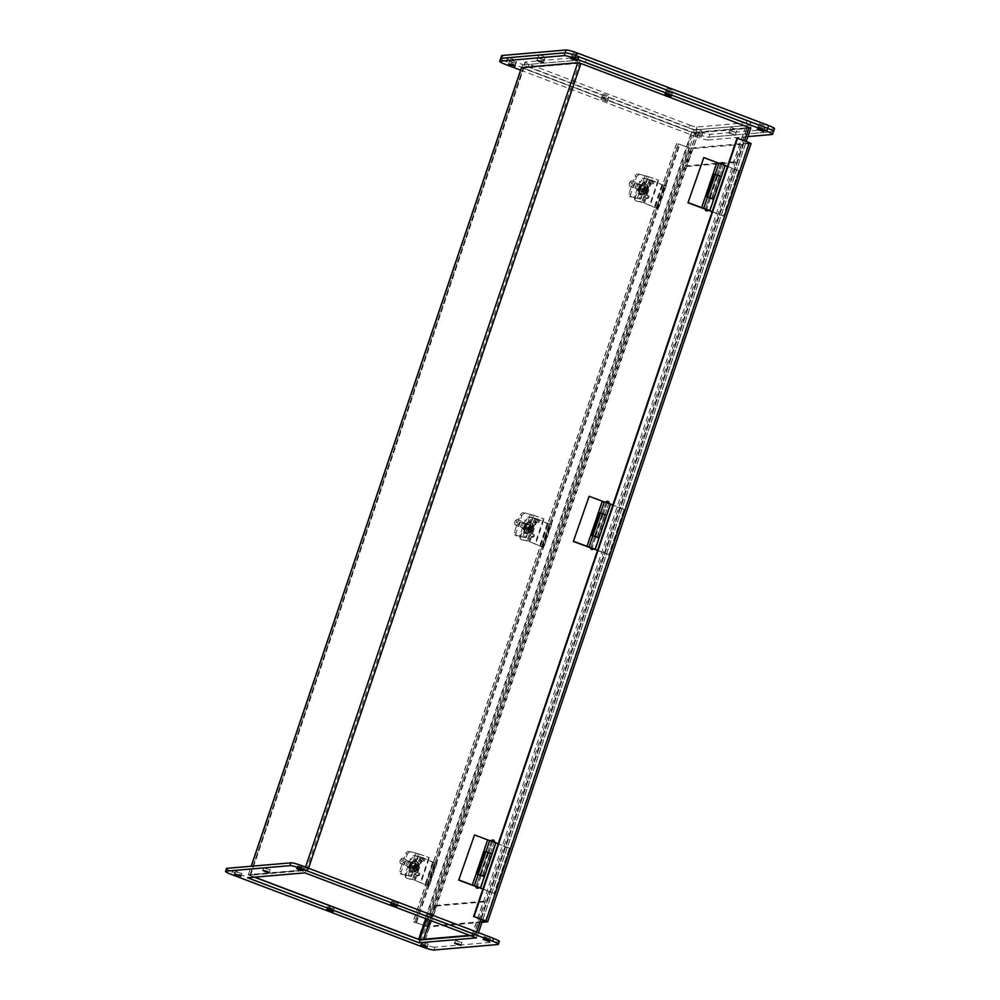 <?xml version="1.0" encoding="UTF-8"?>
<svg xmlns="http://www.w3.org/2000/svg" width="1000" height="1000" viewBox="0 0 1000 1000"><rect width="100%" height="100%" fill="white"/><g stroke="black" fill="none" stroke-linecap="round" stroke-linejoin="round"><path stroke-width="0.75" stroke-dasharray="5 3.75" d="M708.162 209.838L706.625 209.462L710.413 198.263L712.038 198.612L709.188 197.65L705.462 208.938L709.188 197.65M707.475 197.075L709.25 197.738M703.85 208.487L707.638 197.288M718.975 163.113L715.238 174.438M721.325 176.5L715.062 174.675M703.263 157.625L716.513 162.65L701.225 207.812M705.275 209.225L708.125 210.162M706.625 209.462L705.337 209.013M714.112 174.338L705.925 196.925L713.575 199.262M716.513 162.65L725.075 165.3M710.413 198.263L707.438 197.213M720.75 163.787L716.963 174.988M713.688 199.075L712.962 199.013L720.537 176.612L721.225 176.675M712.962 199.013L707.6 197.013M721.375 176.562L716.9 175.037L720.537 176.612M715.125 174.5L720.713 176.95L724.562 165.575L738.675 170.925L723.388 216.075L712.125 211.8M709.388 210.438L713.138 199.35M723.388 216.075L712.2 211.588M738.675 170.925L723.938 216.025M739.212 170.875L727.487 166.425M725.113 165.525L721.4 176.475M713.675 199.3L709.912 210.425M711.712 198.438L719.287 176.038M650.6 184.262C653.1 183.925 653.487 182.787 651.762 180.85C649.262 181.188 648.875 182.325 650.6 184.262A3.013 0.825 -69.2 0 0 651.762 180.85M652.575 180.4C649.525 180.812 649.05 182.213 651.162 184.587C654.225 184.175 654.688 182.775 652.575 180.4A3.013 0.825 -69.2 0 1 651.162 184.587M646.388 198.7C649.438 198.287 649.912 196.887 647.8 194.513C644.75 194.925 644.275 196.325 646.388 198.7A3.013 0.825 110.8 0 0 647.8 194.513M638.25 184.037A2.562 1.663 -65.1 0 0 635.85 185.938A2.562 1.663 -65.1 0 0 636.362 188.762A2.562 1.663 -65.1 0 0 636.625 188.85A2.562 1.663 -65.1 0 0 639.038 186.95A2.562 1.663 -65.1 0 0 638.525 184.125A2.562 1.663 -65.1 0 0 638.25 184.037M636.688 183.3A2.562 1.663 -65.1 0 0 634.275 185.2A2.562 1.663 -65.1 0 0 634.788 188.025A2.562 1.663 -65.1 0 0 635.062 188.113A2.562 1.663 -65.1 0 0 637.463 186.213A2.562 1.663 -65.1 0 0 636.95 183.388A2.562 1.663 -65.1 0 0 636.688 183.3M637.513 174.013L645.125 175.425L637.475 198L629.875 196.6A4.513 2.938 114.9 0 1 628.975 193.762L634.925 176.2A4.513 2.938 114.9 0 1 637.513 174.013L646.688 176.15L639.05 198.738L640.188 199.075L647.837 176.5L658.713 180.3L645.125 175.425M637.475 198L640.188 199.075M639.05 198.738L629.875 196.6M647.837 176.5L646.688 176.15M639.087 174.75A4.513 2.938 -65.1 0 0 636.5 176.938L634.925 176.2M628.975 193.762L630.55 194.5L636.5 176.938M630.55 194.5A4.513 2.938 -65.1 0 0 631.438 197.325M648.05 197.262C647.712 194.638 646.612 194.225 644.775 196.025C645.125 198.65 646.213 199.062 648.05 197.262M658.025 180.362L650.375 202.938M651.062 202.875L658.713 180.3M423.975 943.088L428.188 944.087L426 942.913L421.8 941.925L423.975 943.088M457.788 941.45L462 942.438L455.613 940.275L457.788 941.45M299.837 867.087L304.05 868.088L301.875 866.912L297.663 865.925L299.837 867.087M237.625 872.425L241.838 873.425L239.65 872.25L235.438 871.263L237.625 872.425M329.9 907.837L334.113 908.838L331.925 907.663L327.713 906.663L329.9 907.837M266.025 868.737L270.238 869.737L263.85 867.562L266.025 868.737M393.925 902.35L398.137 903.337L391.737 901.175L393.925 902.35M486.2 937.75L490.412 938.75L484.012 936.587L486.2 937.75M497.962 944.513L498.925 941.688A9.012 1.125 -161.3 0 0 499.35 941.5M498.925 941.688L434.9 947.175L433.938 950M423.125 947.163L424.087 944.338A9.012 1.125 -161.3 0 0 434.9 947.175M424.087 944.338L232.325 871.625L231.375 874.45M226.5 868.5A9.012 1.125 -161.3 0 0 232.325 871.625M476.375 937.887L477.325 935.075L305.788 870.025L304.837 872.85M305.788 870.025L248.525 874.938L247.562 877.763M248.525 874.938L254.412 877.175M470.475 935.662L477.325 935.075M760.35 127.75L764.562 128.737L758.162 126.575L760.35 127.75M731.938 131.438L736.15 132.438L729.762 130.262L731.938 131.438M733.012 134.088L735.2 135.25L730.987 134.262L728.8 133.088L733.012 134.088M511.775 62.413L515.988 63.412L513.8 62.25L509.588 61.25L511.775 62.413M574 57.088L578.2 58.075L571.812 55.912L574 57.088M668.075 92.338L672.288 93.338L670.1 92.163L665.888 91.163L668.075 92.338M540.188 58.725L544.388 59.725L542.212 58.55L538 57.562L540.188 58.725M604.05 97.825L608.263 98.825L606.075 97.65L601.862 96.662L604.05 97.825M605.125 100.475L607.3 101.65L600.913 99.475L605.125 100.475M698.125 133.088L702.337 134.075L695.95 131.912L698.125 133.088M699.2 135.725L701.388 136.9L694.987 134.738L699.2 135.725M773.5 131.5A9.012 1.125 18.7 0 1 773.075 131.675L709.05 137.162A9.012 1.125 18.7 0 1 698.238 134.325L506.475 61.612A9.012 1.125 18.7 0 1 500.65 58.5A9.012 1.125 18.7 0 0 506.475 61.612L505.525 64.438M579.95 60.012L522.675 64.925L694.212 129.975L751.475 125.062L579.95 60.012L578.987 62.838L521.712 67.75L522.675 64.925M772.113 134.5L773.075 131.675L709.05 137.162L708.088 139.987A9.012 1.125 18.7 0 1 697.288 137.15L698.238 134.325L506.475 61.612L507.438 58.8A9.012 1.125 18.7 0 1 501.6 55.675M708.088 139.987L747.938 136.575M520.638 70.175L697.288 137.15M694.212 129.975L693.25 132.8L521.712 67.75M579.038 62.862L750.525 127.888L751.475 125.062M750.525 127.888L693.25 132.8M484.963 901.85L436.712 905.987L425.25 939.862L473.5 935.725L484.963 901.85L483.4 901.263L471.938 935.125L473.5 935.725M425.25 939.862L424.562 939.6M430.1 920.35L435.163 905.4L436.712 905.987M435.163 905.4L483.4 901.263M471.938 935.125L469.613 935.325M687 166.537L735.25 162.4L746.712 128.537L698.462 132.675L687 166.537L685.45 165.95L696.912 132.075L698.462 132.675M746.712 128.537L745.163 127.938L733.7 161.812L735.25 162.4M733.7 161.812L685.45 165.95M696.912 132.075L745.163 127.938M521.6 67.638L691.4 132.188L418.188 939.375L250 875.6L248.312 874.712L251.287 866.237M254.7 877.15L250 875.25L306.15 870.425L475.375 934.475L472.163 935.113L477.45 935.387L475.9 934.425L304.6 869.837L248.438 874.65M418.188 939.375L421.3 940.2L424.338 939.613M691.4 132.188L698.238 132.688L691.925 132.15L523.175 68.075L579.375 63.238L748.6 127.287L745.387 127.925L750.662 128.188L477.45 935.387M249.95 875.263L523.175 68.075L250 875.25M746.938 128.512L473.725 935.7M472.163 935.113L745.387 127.925M696.688 132.1L429.9 920.275M698.238 132.688L425.025 939.875M481.975 922.312L428.675 926.888L425.562 926.075L688.975 147.825L692.087 148.65L750.95 143.6L487.537 921.838M482.225 921.575L427.113 926.3L413.35 921.65L425.562 926.075M416.062 922.463L679.475 144.225L678.4 143.963L414.988 922.212M486.012 921.237L749.438 142.988L690.537 148.05L678.4 143.963M749.438 142.988L737.038 138.2M679.475 144.225L688.975 147.825M414.663 922.675L678.088 144.425M676.45 143.863L413.025 922.113M651.275 180.062L665.113 185.925L657.463 208.5L643.625 202.638L651.275 180.062L644.837 178.725A4.513 2.938 114.9 0 0 640.45 182.425L639.513 181.988A4.513 2.938 114.9 0 1 643.9 178.287L649.4 179.312L662.75 185.138L665.037 185.162L657.4 207.738L658.662 208.2L657.463 208.5M665.113 185.925L666.3 185.625L665.037 185.162M650.337 179.75L642.7 202.325L643.625 202.638M642.7 202.325L637.2 201.312A4.513 2.938 114.9 0 1 636.725 201.163A4.513 2.938 114.9 0 1 635.688 196.525L640.45 182.425M637.2 201.312L641.75 201.887L655.1 207.725L657.4 207.738M666.3 185.625L658.662 208.2M636.25 200.875A4.513 2.938 114.9 0 1 635.788 200.725A4.513 2.938 114.9 0 1 634.738 196.075L639.513 181.988M644.8 185.575A3.375 2.2 -65.1 0 0 644.025 182.1A3.375 2.2 -65.1 0 0 640.4 184.762L638.25 191.1A3.375 2.2 -65.1 0 0 639.025 194.575A3.375 2.2 -65.1 0 0 642.65 191.925L644.8 185.575L645.75 186.012A3.375 2.2 -65.1 0 0 644.963 182.55A3.375 2.2 -65.1 0 0 641.338 185.2L639.2 191.537A3.375 2.2 -65.1 0 0 639.975 195.012A3.375 2.2 -65.1 0 0 643.6 192.362L645.75 186.012M639.1 188.15C639.225 194.825 641.475 195.25 645.837 189.4C645.713 182.725 643.462 182.312 639.1 188.15M647.55 190.75A5.55 3.613 -65.1 0 0 647.75 190.212A5.55 3.613 -65.1 0 0 647.925 189.613L646.587 189.475L646.875 187.362L645.775 187.162L644.7 189.125L640.725 188.287A5.55 3.613 -65.1 0 0 640.5 188.875A5.55 3.613 -65.1 0 0 640.337 189.412L644.163 190.712L643.863 192.812L644.963 193.012L646.05 191.05L647.55 191.038L644.887 190.25L646.05 191.05M645.037 192.812L647.55 191.038L644.975 190.55L644.388 191.05L645.462 191.55M644.4 189.137A2.95 1.925 -65.1 0 0 643.713 186.1A2.95 1.925 -65.1 0 0 640.537 188.425A2.95 1.925 -65.1 0 0 641.225 191.462A2.95 1.925 -65.1 0 0 644.4 189.137M629.45 183.263A2.95 1.925 114.9 0 1 630.513 181.55A2.95 1.925 114.9 0 1 632.625 180.938A2.95 1.925 114.9 0 1 633.3 183.975A2.95 1.925 114.9 0 1 630.125 186.3A2.95 1.925 114.9 0 1 629.237 184.3A2.95 1.925 114.9 0 1 629.45 183.263M629.4 182.975A1.512 0.988 114.9 0 1 631.375 183.337A1.512 0.988 114.9 0 1 629.4 182.975M645.15 190.287L644.4 189.95L644.788 188.812L645.525 189.163L645.15 190.287L643.2 191.125L643.175 188.725L644.35 187.738L645.125 187.887L644.75 189.013L647.925 189.613L646.787 187.638M645.775 187.162L644.538 186.588L643.388 188.762L640.725 188.287L643.175 188.738L642.438 188.375L642.05 189.513L642.8 189.85M644.163 190.712L643 189.9L643.138 190.738A0.838 0.625 100.5 0 0 643.288 190.837L640.525 189.725M645.288 188.637L644.212 188.137L643.625 188.625L644.7 189.125M644.538 186.588L646.875 187.362M646.587 189.475L645.125 188.287A0.838 0.625 -79.5 0 1 645.3 188.337L646.375 188.837M644.963 193.012L643.863 192.812M644.362 191.337L643.288 190.837M645.638 186.788L645.125 188.287M642.625 192.237L643.138 190.738M643.725 192.438L644.887 190.25M643.962 188.875L642.438 188.375M644.788 188.812L644 188.675L644.75 189.013M644 188.675L644.388 187.537L645.125 187.887M644.388 187.537L643.6 187.4L644.35 187.738M643.6 187.4L643.213 188.525M642.05 189.513L643.575 190M642.837 189.65L642.45 190.787L643.2 191.125M642.45 190.787L643.988 191.275M643.238 190.925L643.625 189.8L644.362 190.15M643.625 189.8L644.4 189.95M535.962 522.95C538.462 522.612 538.85 521.462 537.125 519.525C534.625 519.862 534.237 521 535.962 522.95A3.013 0.825 -69.2 0 0 537.125 519.525M537.938 519.087C534.888 519.5 534.412 520.9 536.525 523.275C539.587 522.863 540.05 521.462 537.938 519.087A3.013 0.825 -69.2 0 1 536.525 523.275M531.75 537.388C534.8 536.975 535.275 535.575 533.162 533.2C530.112 533.612 529.637 535.013 531.75 537.388A3.013 0.825 110.8 0 0 533.162 533.2M523.612 522.712A2.562 1.663 -65.1 0 0 521.213 524.612A2.562 1.663 -65.1 0 0 521.725 527.438A2.562 1.663 -65.1 0 0 521.987 527.525A2.562 1.663 -65.1 0 0 524.4 525.625A2.562 1.663 -65.1 0 0 523.888 522.8A2.562 1.663 -65.1 0 0 523.612 522.712M522.05 521.987A2.562 1.663 -65.1 0 0 519.637 523.888A2.562 1.663 -65.1 0 0 520.15 526.712A2.562 1.663 -65.1 0 0 520.425 526.8A2.562 1.663 -65.1 0 0 522.825 524.9A2.562 1.663 -65.1 0 0 522.312 522.075A2.562 1.663 -65.1 0 0 522.05 521.987M522.875 512.7L530.487 514.113L522.837 536.688L515.237 535.275A4.513 2.938 114.9 0 1 514.338 532.45L520.288 514.888A4.513 2.938 114.9 0 1 522.875 512.7L532.062 514.837L524.412 537.413L525.55 537.75L533.2 515.175L544.075 518.975L530.487 514.113M522.837 536.688L525.55 537.75M524.412 537.413L515.237 535.275M533.2 515.175L532.062 514.837M524.45 513.425A4.513 2.938 -65.1 0 0 521.862 515.612L520.288 514.888M514.338 532.45L515.913 533.175L521.862 515.612M515.913 533.175A4.513 2.938 -65.1 0 0 516.8 536.013M533.413 535.95C533.075 533.325 531.975 532.913 530.138 534.7C530.487 537.325 531.575 537.737 533.413 535.95M543.387 519.038L535.75 541.613M536.425 541.562L544.075 518.975M593.538 548.525L591.987 548.138L595.775 536.95L597.4 537.3L594.55 536.337L590.825 547.625L594.55 536.337M592.837 535.75L594.612 536.425M589.212 547.163L593 535.962M604.338 501.8L600.6 513.112M606.688 515.175L600.425 513.35M588.625 496.3L601.875 501.325L586.587 546.487M590.638 547.913L593.488 548.837M591.987 548.138L590.7 547.688M599.475 513.013L591.287 535.612L598.938 537.938M601.875 501.325L610.438 503.975M595.775 536.95L592.8 535.9M606.112 502.463L602.325 513.663M599.05 537.75L598.325 537.688L605.9 515.3L606.587 515.363M598.325 537.688L592.962 535.688M606.737 515.237L602.263 513.725L605.9 515.3M600.487 513.175L606.075 515.625L609.925 504.25L624.038 509.6L608.75 554.763L597.487 550.487M594.75 549.113L598.5 538.025M608.75 554.763L597.562 550.262M624.038 509.6L609.3 554.712M606.763 515.15L609.925 504.25M624.587 509.55L612.85 505.1M599.038 537.987L595.275 549.113M597.075 537.112L604.65 514.712M478.9 887.2L477.35 886.825L481.138 875.625L482.762 875.975L479.913 875.013L476.188 886.3L479.913 875.013M478.2 874.438L479.975 875.1M474.575 885.85L478.363 874.65M489.7 840.475L485.962 851.787M492.05 853.85L485.788 852.038M473.988 834.987L487.238 840.013L471.962 885.163M476 886.587L478.85 887.525M477.35 886.825L476.062 886.375M484.837 851.7L476.65 874.287L484.3 876.625M487.238 840.013L495.8 842.663M481.138 875.625L478.162 874.575M491.475 841.15L487.688 852.35M484.412 876.438L483.688 876.375L491.262 853.975L491.95 854.038M483.688 876.375L478.325 874.375M492.1 853.925L487.625 852.4L491.262 853.975M485.85 851.85L491.438 854.312L495.3 842.925L509.4 848.275L494.113 893.438L482.85 889.163M480.112 887.8L483.862 876.712M494.113 893.438L482.925 888.938M509.4 848.275L494.663 893.388M509.95 848.238L498.212 843.787M495.838 842.887L492.125 853.838M484.4 876.663L480.637 887.788M482.438 875.8L490.012 853.4M421.337 861.625C423.825 861.287 424.212 860.15 422.488 858.2C419.988 858.55 419.6 859.688 421.337 861.625A3.013 0.825 -69.2 0 0 422.488 858.2M423.3 857.763C420.25 858.175 419.775 859.575 421.887 861.95C424.95 861.538 425.412 860.138 423.3 857.763A3.013 0.825 -69.2 0 1 421.887 861.95M417.113 876.062C420.175 875.65 420.637 874.25 418.525 871.875C415.475 872.288 415 873.688 417.113 876.062A3.013 0.825 110.8 0 0 418.525 871.875M408.975 861.4A2.562 1.663 -65.1 0 0 406.575 863.288A2.562 1.663 -65.1 0 0 407.088 866.125A2.562 1.663 -65.1 0 0 407.35 866.2A2.562 1.663 -65.1 0 0 409.762 864.312A2.562 1.663 -65.1 0 0 409.25 861.475A2.562 1.663 -65.1 0 0 408.975 861.4M407.413 860.662A2.562 1.663 -65.1 0 0 405 862.562A2.562 1.663 -65.1 0 0 405.513 865.387A2.562 1.663 -65.1 0 0 405.788 865.475A2.562 1.663 -65.1 0 0 408.188 863.575A2.562 1.663 -65.1 0 0 407.675 860.75A2.562 1.663 -65.1 0 0 407.413 860.662M408.237 851.375L415.85 852.788L408.2 875.362L400.6 873.962A4.513 2.938 114.9 0 1 399.7 871.125L405.65 853.562A4.513 2.938 114.9 0 1 408.237 851.375L417.425 853.512L409.775 876.1L410.913 876.438L418.562 853.863L429.438 857.663L415.85 852.788M408.2 875.362L410.913 876.438M409.775 876.1L400.6 873.962M418.562 853.863L417.425 853.512M409.812 852.113A4.513 2.938 -65.1 0 0 407.225 854.287L405.65 853.562M399.7 871.125L401.275 871.862L407.225 854.287M401.275 871.862A4.513 2.938 -65.1 0 0 402.163 874.688M418.775 874.625C418.438 872 417.337 871.587 415.5 873.388C415.85 876.012 416.938 876.425 418.775 874.625M428.75 857.725L421.112 880.3M421.788 880.238L429.438 857.663M536.638 518.737L550.475 524.6L542.825 547.188L528.987 541.312L536.638 518.737L530.2 517.413A4.513 2.938 114.9 0 0 525.812 521.112L524.875 520.675A4.513 2.938 114.9 0 1 529.263 516.975L534.763 517.987L548.112 523.825L550.4 523.837L542.762 546.425L544.025 546.888L542.825 547.188M550.475 524.6L551.663 524.3L550.4 523.837M535.7 518.425L528.062 541.013L528.987 541.312M528.062 541.013L522.562 539.987A4.513 2.938 114.9 0 1 522.087 539.837A4.513 2.938 114.9 0 1 521.05 535.2L525.812 521.112M522.562 539.987L527.112 540.575L540.462 546.4L542.762 546.425M551.663 524.3L544.025 546.888M521.613 539.55A4.513 2.938 114.9 0 1 521.15 539.4A4.513 2.938 114.9 0 1 520.112 534.763L524.875 520.675M530.163 524.25A3.375 2.2 -65.1 0 0 529.388 520.788A3.375 2.2 -65.1 0 0 525.763 523.438L523.612 529.788A3.375 2.2 -65.1 0 0 524.388 533.25A3.375 2.2 -65.1 0 0 528.013 530.6L530.163 524.25L531.112 524.688A3.375 2.2 -65.1 0 0 530.325 521.225A3.375 2.2 -65.1 0 0 526.7 523.875L524.562 530.225A3.375 2.2 -65.1 0 0 525.337 533.688A3.375 2.2 -65.1 0 0 528.962 531.038L531.112 524.688M524.462 526.838C524.587 533.513 526.838 533.925 531.2 528.088C531.075 521.4 528.825 520.988 524.462 526.838M532.913 529.425A5.55 3.613 -65.1 0 0 533.112 528.9A5.55 3.613 -65.1 0 0 533.288 528.3L531.95 528.15L532.238 526.05L531.138 525.837L530.062 527.812L526.087 526.962A5.55 3.613 -65.1 0 0 525.862 527.55A5.55 3.613 -65.1 0 0 525.7 528.088L529.525 529.388L529.225 531.487L530.325 531.688L531.413 529.738L532.913 529.712L530.25 528.938L531.413 529.738M530.4 531.5L532.913 529.712L530.337 529.237L529.75 529.725L530.825 530.225M529.763 527.812A2.95 1.925 -65.1 0 0 529.075 524.775A2.95 1.925 -65.1 0 0 525.9 527.1A2.95 1.925 -65.1 0 0 526.587 530.138A2.95 1.925 -65.1 0 0 529.763 527.812M514.812 521.938A2.95 1.925 114.9 0 1 515.875 520.225A2.95 1.925 114.9 0 1 517.987 519.625A2.95 1.925 114.9 0 1 518.663 522.663A2.95 1.925 114.9 0 1 515.487 524.975A2.95 1.925 114.9 0 1 514.6 522.975A2.95 1.925 114.9 0 1 514.812 521.938M514.763 521.663A1.512 0.988 114.9 0 1 516.737 522.025A1.512 0.988 114.9 0 1 514.763 521.663M530.887 527.85L529.35 529.95L528.162 528.538L529.712 526.425L530.487 526.562L530.112 527.7L533.438 528.125L532.8 528.312L532.15 526.312M531.138 525.837L529.9 525.275L528.75 527.45L526.087 526.962L528.538 527.413L527.8 527.062L527.413 528.188L528.162 528.538M529.525 529.388L528.362 528.587L528.5 529.412A0.838 0.625 100.5 0 0 528.65 529.525L525.887 528.413M530.65 527.312L529.575 526.812L528.987 527.312L530.062 527.812M529.9 525.275L532.238 526.05M531.95 528.15L530.487 526.975A0.838 0.625 -79.5 0 1 530.675 527.013L531.737 527.513M530.325 531.688L529.225 531.487M529.725 530.025L528.65 529.525M531 525.475L530.487 526.975M527.987 530.913L528.5 529.412M529.087 531.112L530.25 528.938M529.325 527.55L527.8 527.062M530.887 527.837L530.112 527.7M529.362 527.35L529.75 526.225L530.487 526.562M529.75 526.225L528.962 526.075L529.712 526.425M528.962 526.075L528.575 527.212M530.513 528.975L529.763 528.625L530.15 527.5M527.413 528.188L528.938 528.688M528.2 528.337L527.812 529.462L528.562 529.812M527.812 529.462L529.35 529.95M528.6 529.612L528.987 528.475L529.725 528.825M528.987 528.475L529.763 528.625M422 857.412L435.838 863.288L428.188 885.863L414.35 880L422 857.412L415.562 856.087A4.513 2.938 114.9 0 0 411.175 859.788L410.238 859.35A4.513 2.938 114.9 0 1 414.625 855.65L420.125 856.675L433.475 862.5L435.763 862.525L428.125 885.1L429.387 885.562L428.188 885.863M435.838 863.288L437.025 862.987L435.763 862.525M421.062 857.113L413.425 879.688L414.35 880M413.425 879.688L407.925 878.675A4.513 2.938 114.9 0 1 407.45 878.525A4.513 2.938 114.9 0 1 406.413 873.875L411.175 859.788M407.925 878.675L412.475 879.25L425.825 885.088L428.125 885.1M437.025 862.987L429.387 885.562M406.975 878.238A4.513 2.938 114.9 0 1 406.512 878.088A4.513 2.938 114.9 0 1 405.475 873.438L410.238 859.35M415.525 862.938A3.375 2.2 -65.1 0 0 414.75 859.463A3.375 2.2 -65.1 0 0 411.125 862.125L408.975 868.462A3.375 2.2 -65.1 0 0 409.75 871.938A3.375 2.2 -65.1 0 0 413.375 869.275L415.525 862.938L416.475 863.375A3.375 2.2 -65.1 0 0 415.688 859.9A3.375 2.2 -65.1 0 0 412.062 862.562L409.925 868.9A3.375 2.2 -65.1 0 0 410.7 872.375A3.375 2.2 -65.1 0 0 414.325 869.725L416.475 863.375M409.825 865.512C409.95 872.188 412.2 872.613 416.562 866.762C416.438 860.088 414.188 859.675 409.825 865.512M418.275 868.112A5.55 3.613 -65.1 0 0 418.475 867.575A5.55 3.613 -65.1 0 0 418.65 866.975L417.312 866.838L417.6 864.725L416.5 864.525L415.425 866.488L411.45 865.65A5.55 3.613 -65.1 0 0 411.225 866.237A5.55 3.613 -65.1 0 0 411.062 866.775L414.888 868.062L414.588 870.175L415.688 870.375L416.775 868.413L418.275 868.388L415.613 867.613L416.775 868.413M415.763 870.175L418.275 868.388L415.7 867.913L415.112 868.413L416.188 868.913M415.125 866.5A2.95 1.925 -65.1 0 0 414.438 863.462A2.95 1.925 -65.1 0 0 411.262 865.788A2.95 1.925 -65.1 0 0 411.95 868.812A2.95 1.925 -65.1 0 0 415.125 866.5M400.175 860.625A2.95 1.925 114.9 0 1 401.238 858.913A2.95 1.925 114.9 0 1 403.35 858.3A2.95 1.925 114.9 0 1 404.025 861.338A2.95 1.925 114.9 0 1 400.85 863.662A2.95 1.925 114.9 0 1 399.963 861.663A2.95 1.925 114.9 0 1 400.175 860.625M400.125 860.337A1.512 0.988 114.9 0 1 402.1 860.7A1.512 0.988 114.9 0 1 400.125 860.337M416.25 866.538L414.712 868.637L413.525 867.212L415.075 865.1L415.85 865.25L415.475 866.375L418.8 866.812L417.512 865M416.5 864.525L415.262 863.95L414.113 866.125L411.45 865.65L413.9 866.1M414.888 868.062L413.725 867.262L413.862 868.1A0.838 0.625 100.5 0 0 414.012 868.2L411.25 867.087M416.012 866L414.35 865.987L415.425 866.488M415.262 863.95L417.6 864.725M417.312 866.838L415.85 865.65A0.838 0.625 -79.5 0 1 416.037 865.7L417.113 866.2M415.688 870.375L414.588 870.175M415.087 868.7L414.012 868.2M416.362 864.15L415.85 865.65M413.35 869.6L413.862 868.1M414.45 869.8L415.613 867.613M414.688 866.237L413.9 866.087M413.162 865.738L412.775 866.875L413.525 867.212M416.25 866.525L415.475 866.375M414.725 866.038L415.112 864.9L415.85 865.25M415.112 864.9L414.325 864.762L415.075 865.1M414.325 864.762L413.95 865.888M415.875 867.65L415.125 867.312L415.513 866.175M412.775 866.875L414.3 867.362M413.562 867.013L413.175 868.15L413.925 868.487M413.175 868.15L414.712 868.637M413.963 868.288L414.35 867.163L415.087 867.513M414.35 867.163L415.125 867.312M759.287 123.688L765.525 125.925L759.287 123.688M764.4 128.812L758.162 126.575L764.4 128.812M572.925 53.025L579.163 55.25L572.925 53.025M578.038 58.15L571.812 55.912L578.038 58.15M510.7 58.362L516.938 60.587L510.7 58.362M515.825 63.487L509.588 61.25L515.825 63.487M539.113 54.662L545.35 56.9L539.113 54.662M544.237 59.787L538 57.562L544.237 59.787M667.013 88.275L673.238 90.512L667.013 88.275M672.125 93.4L665.888 91.163L672.125 93.4M730.875 127.375L737.113 129.613L730.875 127.375M735.987 132.5L729.762 130.262L735.987 132.5M602.987 93.763L609.212 96L602.987 93.763M608.1 98.888L601.862 96.662L608.1 98.888M697.062 129.025L703.3 131.25L697.062 129.025M702.175 134.15L695.95 131.912L702.175 134.15M774.463 128.675A9.012 1.125 18.7 0 1 774.025 128.85L710 134.35A9.012 1.125 18.7 0 1 699.188 131.5L507.438 58.8M689.762 125.1A6.012 0.75 -161.3 0 0 696.963 127L750.638 122.387A6.012 0.75 -161.3 0 0 750.925 122.275A6.012 0.75 -161.3 0 0 747.038 120.188L586.3 59.25A6.012 0.75 -161.3 0 0 579.1 57.35L525.425 61.95A6.012 0.75 -161.3 0 0 525.138 62.075A6.012 0.75 -161.3 0 0 529.025 64.15L689.762 125.1L688.8 127.925L528.075 66.975A6.012 0.75 18.7 0 1 524.188 64.9A6.012 0.75 18.7 0 1 524.475 64.775L578.138 60.175A6.012 0.75 18.7 0 1 585.35 62.062L746.075 123.012A6.012 0.75 18.7 0 1 749.963 125.087A6.012 0.75 18.7 0 1 749.675 125.213L696.012 129.812A6.012 0.75 18.7 0 1 688.8 127.925M710 134.35L709.05 137.162A9.012 1.125 18.7 0 1 698.238 134.325L699.188 131.5M720.938 163.375L723.512 164.25M708.075 210.125L705.3 209.137M718.112 175.5L721.912 164.3M710.175 198.425L706.388 209.625M721.675 164.462L717.875 175.662M717.8 175.588L710.225 197.987M709.675 198.038L717.262 175.637M640.875 199.013L648.512 176.438M250 875.6L523.212 68.412M694.513 133.012L421.3 940.2M304.6 869.837L305.525 867.1M749.112 127.6L475.9 934.788M475.375 934.475L748.6 127.287M580.413 63.513L307.188 870.7M306.15 870.425L579.375 63.238M250.512 875.562L523.737 68.375M691.925 132.15L425.7 918.675M426.7 919.05L692.962 132.413M307.712 870.662L308.525 868.238M475.9 934.425L476.712 932.013M481.037 919.25L744.525 140.8M428.675 926.888L692.087 148.65M427.113 926.3L690.537 148.05M749.4 143.012L486 921.2M485.462 920.938L748.875 142.688M676.762 143.4L413.35 921.65M416.575 922.425L680 144.175M689.5 147.787L426.075 926.025M661.85 184.975L654.212 207.55M643.9 178.287L644.837 178.725M656.2 208.038L663.85 185.463M662.75 185.138L655.1 207.725M644.525 202.8L652.163 180.225M649.4 179.312L641.75 201.887M634.738 196.075L635.688 196.525M640.4 184.762L641.338 185.2M639.2 191.537L638.25 191.1M642.65 191.925L643.6 192.362M639.125 188.275A5.763 3.75 -65.1 0 0 640.45 194.2A5.763 3.75 -65.1 0 0 646.637 189.662A5.763 3.75 -65.1 0 0 645.312 183.738A5.763 3.75 -65.1 0 0 639.125 188.275M639.612 188.5A5.763 3.75 -65.1 0 0 640.95 194.425A5.763 3.75 -65.1 0 0 647.138 189.9A5.763 3.75 -65.1 0 0 645.812 183.975A5.763 3.75 -65.1 0 0 639.612 188.5M643.3 190.55L643.938 192.613M645.688 187.425L643.85 188.962M645.3 188.337L648.075 189.45L645.475 188.962M643 189.9L640.337 189.412M526.237 537.7L533.888 515.112M606.3 502.062L608.875 502.938M593.438 548.812L590.662 547.812M603.475 514.188L607.275 502.987M595.538 537.1L591.75 548.3M607.038 503.15L603.25 514.338M603.162 514.275L595.588 536.675M595.037 536.712L602.625 514.325M491.662 840.738L494.237 841.612M478.8 887.487L476.025 886.488M488.837 852.862L492.638 841.663M480.9 875.788L477.113 886.988M492.4 841.825L488.612 853.025M488.525 852.95L480.95 875.35M480.4 875.4L487.987 853M411.6 876.375L419.25 853.8M547.212 523.663L539.575 546.237M529.263 516.975L530.2 517.413M541.562 546.725L549.212 524.138M548.112 523.825L540.462 546.4M529.888 541.475L537.525 518.9M534.763 517.987L527.112 540.575M520.112 534.763L521.05 535.2M525.763 523.438L526.7 523.875M524.562 530.225L523.612 529.788M528.013 530.6L528.962 531.038M524.487 526.95A5.763 3.75 -65.1 0 0 525.812 532.875A5.763 3.75 -65.1 0 0 532.013 528.35A5.763 3.75 -65.1 0 0 530.675 522.425A5.763 3.75 -65.1 0 0 524.487 526.95M524.975 527.188A5.763 3.75 -65.1 0 0 526.312 533.112A5.763 3.75 -65.1 0 0 532.5 528.575A5.763 3.75 -65.1 0 0 531.175 522.65A5.763 3.75 -65.1 0 0 524.975 527.188M528.663 529.225L529.3 531.287M531.05 526.112L529.212 527.65M530.675 527.013L533.438 528.125L530.837 527.65M528.362 528.587L525.7 528.088M432.575 862.337L424.938 884.912M414.625 855.65L415.562 856.087M426.925 885.4L434.575 862.825M433.475 862.5L425.825 885.088M415.25 880.163L422.887 857.588M420.125 856.675L412.475 879.25M405.475 873.438L406.413 873.875M411.125 862.125L412.062 862.562M409.925 868.9L408.975 868.462M413.375 869.275L414.325 869.725M409.85 865.638A5.763 3.75 -65.1 0 0 411.175 871.562A5.763 3.75 -65.1 0 0 417.375 867.025A5.763 3.75 -65.1 0 0 416.037 861.1A5.763 3.75 -65.1 0 0 409.85 865.638M410.35 865.863A5.763 3.75 -65.1 0 0 411.675 871.787A5.763 3.75 -65.1 0 0 417.863 867.262A5.763 3.75 -65.1 0 0 416.538 861.338A5.763 3.75 -65.1 0 0 410.35 865.863M414.025 867.913L414.663 869.975M416.413 864.788L414.575 866.325M416.037 865.7L418.8 866.812M413.725 867.262L411.062 866.775M774.025 128.85L773.075 131.675M696.012 129.812L696.963 127M750.638 122.387L749.675 125.213M528.075 66.975L529.025 64.15M524.475 64.775L525.425 61.95M578.138 60.175L579.1 57.35M585.35 62.062L586.3 59.25M746.075 123.012L747.038 120.188M723.637 164.3L712.038 198.612M720.8 163.337L705.4 208.85M719.737 175.85L723.525 164.65M716.888 174.887L720.675 163.688M719.675 176.038L712.087 198.438M716.825 175.075L709.25 197.475M634.788 188.025L636.362 188.762M636.95 183.388L638.525 184.125M428.188 944.087L427.238 946.912M462 942.438L461.05 945.263M304.05 868.088L303.1 870.913M241.838 873.425L240.875 876.25M334.113 908.838L333.15 911.65M270.238 869.737L269.288 872.55M398.137 903.337L397.175 906.162M490.412 938.75L489.462 941.575M421.8 941.925L420.838 944.75M455.613 940.275L454.65 943.1M297.663 865.925L296.7 868.75M235.438 871.263L234.475 874.075M327.713 906.663L326.763 909.488M263.85 867.562L262.887 870.387M391.737 901.175L390.788 904M484.012 936.587L483.062 939.412M763.612 131.562L765.525 125.925M735.2 135.25L737.113 129.613M515.025 66.237L516.938 60.587M577.25 60.9L579.163 55.25M671.325 96.15L673.238 90.512M543.438 62.55L545.35 56.9M607.3 101.65L609.212 96M701.388 136.9L703.3 131.25M757.212 129.4L759.125 123.75M728.8 133.088L730.713 127.45M508.638 64.075L510.538 58.425M570.85 58.738L572.762 53.087M664.938 93.987L666.85 88.35M537.038 60.375L538.95 54.737M600.913 99.475L602.825 93.837M694.987 134.738L696.9 129.088M248.312 874.712L251.188 866.237M477.575 935.325L478.475 932.675M482.788 919.925L746.287 141.463M475.938 934.775L749.15 127.587M635.788 200.725L636.725 201.163M644.025 182.1L644.963 182.55M639.025 194.575L639.975 195.012M648.213 189.638C648.55 186.637 647.75 184.75 645.812 183.975L645.312 183.738C641.975 183.412 639.85 184.887 638.95 188.15C637.95 190.575 638.45 192.587 640.45 194.2L640.95 194.425C645.1 194.488 643.35 196.3 647.688 191.225M643.713 186.1L632.625 180.938M641.225 191.462L630.125 186.3M629.288 183.512L629.237 184.3M643.587 188.612L641.012 188.137M520.15 526.712L521.725 527.438M522.312 522.075L523.888 522.8M609 502.987L597.4 537.3M606.163 502.025L590.763 547.525M605.1 514.538L608.888 503.338M602.25 513.575L606.038 502.375M605.037 514.712L597.45 537.112M602.188 513.75L594.612 536.15M494.363 841.663L482.762 875.975M491.525 840.7L476.125 886.213M490.462 853.213L494.25 842.013M487.612 852.25L491.413 841.05M490.4 853.4L482.812 875.8M487.55 852.438L479.975 874.837M405.513 865.387L407.088 866.125M407.675 860.75L409.25 861.475M521.15 539.4L522.087 539.837M529.388 520.788L530.325 521.225M524.388 533.25L525.337 533.688M533.587 528.312C533.913 525.325 533.112 523.438 531.175 522.65L530.675 522.425C527.337 522.1 525.212 523.575 524.312 526.838C523.312 529.25 523.812 531.263 525.812 532.875L526.312 533.112C530.462 533.175 528.713 534.975 533.05 529.9M529.075 524.775L517.987 519.625M526.587 530.138L515.487 524.975M514.65 522.188L514.6 522.975M528.962 527.3L526.375 526.812M406.512 878.088L407.45 878.525M414.75 859.463L415.688 859.9M409.75 871.938L410.7 872.375M418.95 866.988C419.275 864 418.475 862.113 416.538 861.338L416.037 861.1C412.7 860.775 410.575 862.25 409.675 865.512C408.675 867.938 409.175 869.95 411.175 871.562L411.675 871.787C415.825 871.85 414.075 873.662 418.413 868.587M414.438 863.462L403.35 858.3M411.95 868.812L400.85 863.662M400.012 860.863L399.963 861.663M414.325 865.975L411.737 865.5M418.775 866.8L416.2 866.325M524.188 64.9L525.138 62.075M749.963 125.087L750.925 122.275"/><path stroke-width="1.5" d="M705.3 209.137L708.15 210.1C709.475 210.025 705.238 212.387 705.3 209.137L708.162 209.838M708.125 210.162L705.375 208.912M713.575 199.262L707.475 197.075L703.688 208.275M721.225 176.675L715.188 174.312L721.325 176.5M725.075 165.3L718.975 163.113L715.188 174.312M705.275 209.225L687.975 202.775L703.8 157.575L687.975 202.775M705.337 209.013L688.512 202.738M715.062 174.675L714.112 174.338M718.925 163.263L703.8 157.575M701.625 207.7L716.912 162.55M707.438 197.213L706.475 196.875L714.188 174.125L715.15 174.462M707.6 197.013L713.688 199.075M712.125 211.8L709.388 210.438M712.2 211.588L709.287 210.725M727.487 166.425L725.138 165.538M715.275 174.425L707.537 196.887M425.05 945.738L427.238 946.912L420.838 944.75L425.05 945.738M458.862 944.1L461.05 945.263L456.838 944.275L454.65 943.1L458.862 944.1M300.912 869.737L303.1 870.913L296.7 868.75L300.912 869.737M238.688 875.075L240.875 876.25L234.475 874.075L238.688 875.075M330.975 910.487L333.15 911.65L328.938 910.662L326.763 909.488L330.975 910.487M267.1 871.388L269.288 872.55L265.075 871.562L262.887 870.387L267.1 871.388M395 905L397.175 906.162L392.962 905.175L390.788 904L395 905M487.275 940.4L489.462 941.575L483.062 939.412L487.275 940.4M433.938 950L497.962 944.513A9.012 1.125 -161.3 0 0 498.4 944.325A9.012 1.125 -161.3 0 0 492.562 941.2L300.812 868.5A9.012 1.125 -161.3 0 0 290 865.65L225.975 871.15A9.012 1.125 -161.3 0 0 225.538 871.325A9.012 1.125 -161.3 0 0 231.375 874.45L423.125 947.163A9.012 1.125 -161.3 0 0 433.938 950M247.562 877.763L304.837 872.85L476.375 937.887L419.1 942.8L247.562 877.763M498.4 944.325L499.35 941.5A9.012 1.125 -161.3 0 0 493.525 938.388L492.562 941.2M225.975 871.15L226.925 868.325A9.012 1.125 -161.3 0 0 226.5 868.5L225.538 871.325M226.925 868.325L290.95 862.837L290 865.65M300.812 868.5L301.762 865.675A9.012 1.125 -161.3 0 0 290.95 862.837M301.762 865.675L493.525 938.388M254.412 877.175L420.05 939.987L419.1 942.8M420.05 939.987L470.475 935.662M761.425 130.4L763.612 131.562L757.212 129.4L761.425 130.4M512.85 65.062L515.025 66.237L508.638 64.075L512.85 65.062M575.062 59.737L577.25 60.9L570.85 58.738L575.062 59.737M669.15 94.987L671.325 96.15L667.125 95.162L664.938 93.987L669.15 94.987M541.25 61.375L543.438 62.55L539.225 61.55L537.038 60.375L541.25 61.375M520.638 70.175L505.525 64.438A9.012 1.125 18.7 0 1 499.688 61.312L501.6 55.675A9.012 1.125 18.7 0 1 502.038 55.487L501.075 58.312L565.1 52.825L564.15 55.65L500.125 61.137L501.075 58.312A9.012 1.125 18.7 0 0 500.65 58.5A9.012 1.125 18.7 0 1 501.075 58.312L565.1 52.825A9.012 1.125 18.7 0 1 575.913 55.663L767.675 128.375A9.012 1.125 18.7 0 1 773.5 131.5A9.012 1.125 18.7 0 1 773.075 131.675M747.938 136.575L772.113 134.5A9.012 1.125 18.7 0 0 772.55 134.312A9.012 1.125 18.7 0 0 766.712 131.2L574.963 58.487L575.913 55.663L767.675 128.375A9.012 1.125 18.7 0 1 773.5 131.5L772.55 134.312M564.15 55.65A9.012 1.125 18.7 0 1 574.963 58.487M424.562 939.6L423.688 939.262L430.1 920.35M469.613 935.325L423.688 939.262M750.662 128.188L580.925 63.463L577.812 62.65L521.6 67.638M424.338 939.613L418.7 939.338L254.7 877.15M429.9 920.275L423.475 939.287M750.95 143.6L749.4 142.65L485.975 920.888L487.663 921.787L481.975 922.312M485.975 920.888L473.612 916.45L486.012 921.237L482.225 921.575M749.4 142.65L737.038 138.2L473.612 916.45M737.562 138.162L474.137 916.4M590.662 547.812L593.513 548.775C594.85 548.713 590.6 551.062 590.662 547.812L593.538 548.525M593.488 548.837L590.737 547.6M598.938 537.938L592.837 535.75L589.05 546.95M606.587 515.363L600.55 513L606.688 515.175M610.438 503.975L604.338 501.8L600.55 513M590.638 547.913L573.337 541.462L589.163 496.262L573.337 541.462M590.7 547.688L573.875 541.413M600.425 513.35L599.475 513.013M604.288 501.938L589.163 496.262M586.987 546.388L602.275 501.225M592.8 535.9L591.838 535.562L599.55 512.8L600.513 513.138M592.962 535.688L599.05 537.75M597.487 550.487L594.75 549.113M597.562 550.262L594.65 549.412M612.85 505.1L610.5 504.212M600.638 513.112L592.9 535.575M476.025 886.488L478.875 887.463C480.213 887.387 475.962 889.75 476.025 886.488L478.9 887.2M478.85 887.525L476.1 886.275M484.3 876.625L478.2 874.438L474.412 885.638M485.962 851.787L492.05 853.85M495.8 842.663L489.7 840.475L485.913 851.675M476 886.587L458.7 880.138L474.525 834.938L458.7 880.138M476.062 886.375L459.237 880.1M485.788 852.038L484.837 851.7M489.65 840.612L474.525 834.938M472.35 885.062L487.638 839.912M478.162 874.575L477.2 874.237L484.913 851.475L485.875 851.825M491.95 854.038L485.85 851.85L478.263 874.25L484.412 876.438M482.85 889.163L480.112 887.8M482.925 888.938L480.012 888.088M498.212 843.787L495.863 842.887M502.038 55.487L566.062 50A9.012 1.125 18.7 0 1 576.875 52.838L768.625 125.55A9.012 1.125 18.7 0 1 774.463 128.675L773.5 131.5M566.062 50L565.1 52.825A9.012 1.125 18.7 0 1 575.913 55.663L576.875 52.838M723.512 164.25L720.938 163.375M768.625 125.55L766.712 131.2M251.287 866.237L521.663 67.463M305.525 867.1L577.812 62.65M425.7 918.675L418.7 939.338M419.738 939.613L426.7 919.05M308.525 868.238L580.925 63.463M476.712 932.013L481.037 919.25M744.525 140.8L749.112 127.238M608.875 502.938L606.3 502.062M494.237 841.612L491.662 840.738M720.775 163.412C719.438 163.475 723.688 161.112 723.625 164.375M709.95 210.387L713.737 199.188M721.438 176.438L725.238 165.238M721.375 176.612L713.8 199.013M251.188 866.237L521.538 67.513M478.475 932.675L482.788 919.925M746.287 141.463L750.788 128.138M487.663 921.787L751.075 143.55M606.138 502.088C604.8 502.15 609.05 499.8 608.987 503.05M595.312 549.075L599.1 537.875M606.8 515.112L610.6 503.913M606.737 515.288L599.163 537.688M491.5 840.775C490.163 840.837 494.412 838.475 494.35 841.737M480.675 887.75L484.462 876.55M492.163 853.787L495.962 842.6M492.113 853.975L484.525 876.375"/></g></svg>
